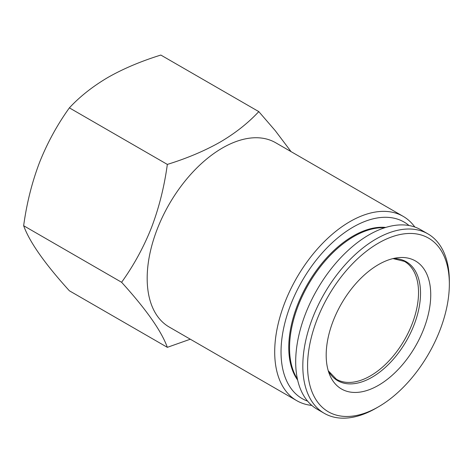 <?xml version="1.0" encoding="UTF-8"?>
<svg xmlns="http://www.w3.org/2000/svg" width="473" height="473" viewBox="0 0 473 473"><rect width="100%" height="100%" fill="white"/><g stroke="black" fill="none" stroke-linecap="round" stroke-linejoin="round"><path stroke-width="0.71" d="M258.796 111.616L160.838 55.057C140.942 61.242 123.347 68.68 108.033 77.377C92.826 86.328 79.943 96.492 69.377 107.862C57.203 124.819 47.235 143.065 39.484 162.594C31.957 182.395 26.683 203.437 23.65 225.722C29.521 241.963 44.764 263.65 69.377 290.783L167.336 347.336C161.464 331.094 146.222 309.407 121.608 282.28C133.782 265.323 143.751 247.077 151.502 227.543C159.029 207.748 164.302 186.705 167.336 164.415C187.024 158.319 204.626 150.881 220.14 142.101C235.199 133.262 248.089 123.098 258.796 111.616L275.251 130.66L291.084 151.644M190.312 339.212L167.336 347.336M311.819 405.42A106.413 61.437 -60 0 1 296.742 400.661L169.222 327.038A106.413 61.437 -60 0 1 169.216 204.159A106.413 61.437 -60 0 1 275.629 142.722L403.156 216.344A106.413 61.437 -60 0 1 414.815 227.022M376.088 408.193L378.459 406.821L376.082 408.193A103.611 59.823 -60 0 1 376.082 408.193A103.611 59.823 -60 0 1 324.277 413.325L317.152 409.21A103.611 59.823 -60 0 1 317.147 289.565A103.611 59.823 -60 0 1 420.763 229.748L427.894 233.863A103.611 59.823 -60 0 1 449.35 281.293L449.35 284.036A100.252 57.883 -60 0 1 378.459 406.821A100.252 57.883 -60 0 1 307.574 365.895A100.252 57.883 -60 0 1 378.459 243.11A100.252 57.883 -60 0 1 449.35 284.036M324.277 413.325A103.611 59.823 -60 0 1 324.277 293.686A103.611 59.823 -60 0 1 427.894 233.863M121.608 282.28L23.65 225.722M167.336 164.415L69.377 107.862M378.459 385.329A73.93 42.682 -60 0 1 329.628 374.699A73.93 42.682 -60 0 1 341.494 303.625A73.93 42.682 -60 0 1 397.113 257.809A73.93 42.682 -60 0 1 429.868 306.238A73.93 42.682 -60 0 1 378.459 385.329M307.61 401.145A101.932 58.853 -60 0 1 302.146 280.909A101.932 58.853 -60 0 1 409.009 225.515M385.726 227.442A91.011 52.544 120 0 0 353.112 236.021A91.011 52.544 120 0 0 297.257 305.682A91.011 52.544 120 0 0 297.635 380.02M297.405 378.985A91.011 52.544 -60 0 1 308.402 284.515A91.011 52.544 -60 0 1 384.715 227.761M296.742 400.661A106.413 61.437 -60 0 1 296.742 277.781A106.413 61.437 -60 0 1 403.156 216.344M392.998 258.589L404.433 261.386A68.047 39.289 -60 0 1 418.528 292.539A68.047 39.289 -60 0 1 370.412 375.881A68.047 39.289 -60 0 1 336.386 379.251L328.25 370.743M393.081 258.571A68.65 39.637 -60 0 1 419.315 306.398A68.65 39.637 -60 0 1 371.991 377.283A68.65 39.637 -60 0 1 328.274 370.826"/></g></svg>
